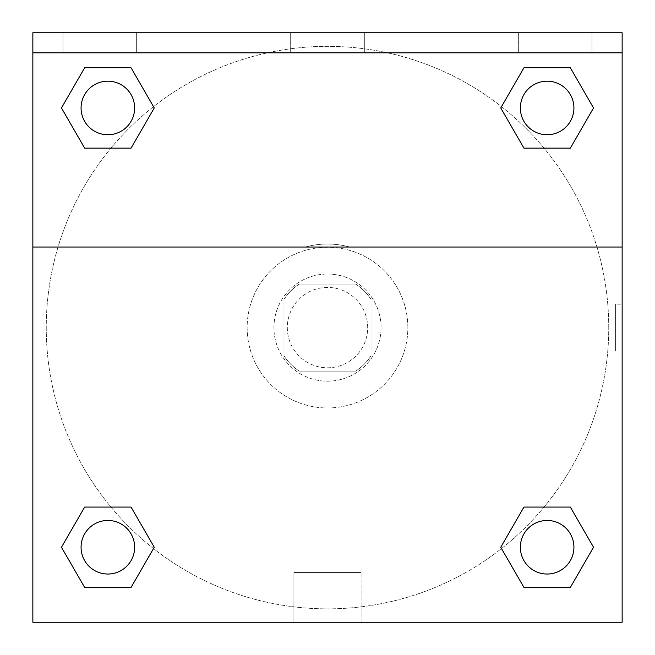 <?xml version="1.0" encoding="UTF-8"?>
<svg xmlns="http://www.w3.org/2000/svg" width="655" height="655" viewBox="0 0 655 655"><rect width="100%" height="100%" fill="white"/><g stroke="black" fill="none" stroke-linecap="round" stroke-linejoin="round"><path stroke-width="0.49" stroke-dasharray="3.27 2.46" d="M367.676 327.606A40.176 40.176 0 0 0 307.408 292.81A40.176 40.176 0 0 0 307.408 362.403A40.176 40.176 0 0 0 367.676 327.606A40.176 40.176 0 0 0 307.408 292.81A40.176 40.176 0 0 0 307.408 362.403A40.176 40.176 0 0 0 367.676 327.606M355.69 371.131L299.31 371.131A51.86 51.86 0 0 1 283.975 355.796L283.975 299.417A51.86 51.86 0 0 1 299.31 284.082L355.69 284.082A51.86 51.86 0 0 1 371.025 299.417L371.025 355.796A51.86 51.86 0 0 1 355.69 371.131L299.31 371.131A51.86 51.86 0 0 1 283.975 355.796L283.975 299.417A51.86 51.86 0 0 1 299.31 284.082L355.69 284.082A51.86 51.86 0 0 1 371.025 299.417L371.025 355.796A51.86 51.86 0 0 1 355.69 371.131M327.5 274.036A53.571 53.571 0 0 1 373.89 354.396A53.571 53.571 0 0 1 281.11 354.396A53.571 53.571 0 0 1 327.5 274.036A53.571 53.571 0 0 0 273.929 327.606A53.571 53.571 0 0 0 327.5 381.177A53.571 53.571 0 0 0 381.071 327.606A53.571 53.571 0 0 0 327.5 274.036M407.86 327.606A80.36 80.36 0 0 0 287.324 258.013A80.36 80.36 0 0 0 287.324 397.2A80.36 80.36 0 0 0 407.86 327.606A80.36 80.36 0 0 0 287.324 258.013A80.36 80.36 0 0 0 287.324 397.2A80.36 80.36 0 0 0 407.86 327.606M32.856 247.033L305.312 247.033L32.856 247.033L32.856 32.75L622.144 32.963L622.144 622.25L32.856 622.25L32.856 247.033L349.688 247.033A83.57 83.57 0 0 0 305.312 247.033A83.57 83.57 0 0 1 349.688 247.033L622.144 247.033L622.144 622.25L32.856 622.25L32.856 32.963L622.144 32.963L622.144 622.25L32.856 622.25L32.856 32.963L622.144 32.75L32.856 32.75L622.144 32.963L32.856 32.75L622.144 32.75L622.144 52.842L32.856 52.842M544.051 507.068L570.341 507.068L593.536 547.252L570.341 507.068L544.051 507.068L570.341 507.068L593.536 547.252L570.341 587.429L523.943 587.429L500.748 547.252L523.943 587.429L500.748 547.252L523.943 507.068M153.491 548.562L131.057 587.429L84.659 587.429L61.464 547.252L84.659 507.068L110.949 507.068M131.057 507.068L154.252 547.252L131.057 507.068L154.252 547.252L131.057 507.068L154.252 547.252L131.057 587.429L154.252 547.252L131.057 587.429L84.659 587.429L61.464 547.252L84.659 587.429L61.464 547.252L84.659 507.068M622.144 304.166L622.135 351.047L622.144 304.166L622.144 351.047L622.144 304.166L615.389 304.166L615.389 351.047L615.389 304.166M622.144 247.033L622.144 52.842M573.927 547.252A26.789 26.789 0 0 0 533.751 524.049A26.789 26.789 0 0 0 533.751 570.448A26.789 26.789 0 0 0 573.927 547.252A26.789 26.789 0 0 1 547.146 574.034A26.789 26.789 0 0 1 520.357 547.252A26.789 26.789 0 0 1 547.146 520.463A26.789 26.789 0 0 1 573.927 547.252A26.789 26.789 0 0 0 533.751 524.049A26.789 26.789 0 0 0 533.751 570.448A26.789 26.789 0 0 0 573.927 547.252A26.789 26.789 0 0 0 533.751 524.049A26.789 26.789 0 0 0 533.751 570.448A26.789 26.789 0 0 0 573.927 547.252A26.789 26.789 0 0 0 533.751 524.049A26.789 26.789 0 0 0 533.751 570.448A26.789 26.789 0 0 0 573.927 547.252M573.927 107.96A26.789 26.789 0 0 0 533.751 84.765A26.789 26.789 0 0 0 533.751 131.164A26.789 26.789 0 0 0 573.927 107.96A26.789 26.789 0 0 0 533.751 84.765A26.789 26.789 0 0 0 533.751 131.164A26.789 26.789 0 0 0 573.927 107.96A26.789 26.789 0 0 0 533.751 84.765A26.789 26.789 0 0 0 533.751 131.164A26.789 26.789 0 0 0 573.927 107.96A26.789 26.789 0 0 0 533.751 84.765A26.789 26.789 0 0 0 533.751 131.164A26.789 26.789 0 0 0 573.927 107.96A26.789 26.789 0 0 0 533.751 84.765A26.789 26.789 0 0 0 533.751 131.164A26.789 26.789 0 0 0 573.927 107.96M134.643 107.96A26.789 26.789 0 0 0 94.467 84.765A26.789 26.789 0 0 0 94.467 131.164A26.789 26.789 0 0 0 134.643 107.96A26.789 26.789 0 0 0 94.467 84.765A26.789 26.789 0 0 0 94.467 131.164A26.789 26.789 0 0 0 134.643 107.96A26.789 26.789 0 0 0 94.467 84.765A26.789 26.789 0 0 0 94.467 131.164A26.789 26.789 0 0 0 134.643 107.96A26.789 26.789 0 0 0 94.467 84.765A26.789 26.789 0 0 0 94.467 131.164A26.789 26.789 0 0 0 134.643 107.96A26.789 26.789 0 0 0 94.467 84.765A26.789 26.789 0 0 0 94.467 131.164A26.789 26.789 0 0 0 134.643 107.96M134.643 547.252A26.789 26.789 0 0 0 94.467 524.049A26.789 26.789 0 0 0 94.467 570.448A26.789 26.789 0 0 0 134.643 547.252A26.789 26.789 0 0 0 94.467 524.049A26.789 26.789 0 0 0 94.467 570.448A26.789 26.789 0 0 0 134.643 547.252A26.789 26.789 0 0 0 94.467 524.049A26.789 26.789 0 0 0 94.467 570.448A26.789 26.789 0 0 0 134.643 547.252A26.789 26.789 0 0 0 94.467 524.049A26.789 26.789 0 0 0 94.467 570.448A26.789 26.789 0 0 0 134.643 547.252A26.789 26.789 0 0 0 94.467 524.049A26.789 26.789 0 0 0 94.467 570.448A26.789 26.789 0 0 0 134.643 547.252M46.251 327.606A281.249 281.249 0 0 0 327.5 608.855A281.249 281.249 0 0 0 608.749 327.606A281.249 281.249 0 0 0 327.5 46.358A281.249 281.249 0 0 0 46.251 327.606M327.5 32.963L304.059 32.963L327.5 32.971M293.907 622.25L361.093 622.25L293.907 622.25L293.907 572.429L361.093 572.429L293.907 572.429L361.093 572.429L293.907 572.429L293.907 622.25L361.093 622.25L293.907 622.25M32.856 351.047L32.856 304.166L32.865 351.047M518.351 32.75L592.005 32.75L518.351 32.75L592.005 32.75L518.351 32.75L518.351 52.842L592.005 52.842L518.351 52.842L592.005 52.842L518.351 52.842L518.351 32.75M62.995 32.75L136.649 32.75L62.995 32.75L136.649 32.75L62.995 32.75L62.995 52.842L136.649 52.842L62.995 52.842L136.649 52.842L62.995 52.842L62.995 32.75M290.673 32.75L364.327 32.75L290.673 32.75L364.327 32.75L290.673 32.75L290.673 52.842L364.327 52.842L290.673 52.842L364.327 52.842L290.673 52.842L290.673 32.75M110.949 148.145L84.659 148.145L61.464 107.96L84.659 148.145L110.949 148.145L84.659 148.145L61.464 107.96L84.659 67.784L131.057 67.784L154.252 107.96L131.057 67.784L154.252 107.96L131.057 148.145M501.509 106.65L523.943 67.784L570.341 67.784L593.536 107.96L570.341 148.145L544.051 148.145M523.943 148.145L500.748 107.96L523.943 148.145L500.748 107.96L523.943 148.145L500.748 107.96L523.943 67.784L570.341 67.784L593.536 107.96L570.341 67.784L593.536 107.96L570.341 148.145M608.749 327.606A281.249 281.249 0 0 0 186.871 84.037A281.249 281.249 0 0 0 186.871 571.176A281.249 281.249 0 0 0 608.749 327.606M592.005 52.842L592.005 32.75L592.005 52.842M136.649 52.842L136.649 32.75L136.649 52.842M593.536 547.252L570.341 507.068L593.536 547.252L570.341 587.429L523.943 587.429L500.748 547.252L523.943 587.429L570.341 587.429L593.536 547.252L570.341 587.429M61.464 107.96L84.659 148.145L61.464 107.96L84.659 67.784L131.057 67.784L154.252 107.96L131.057 67.784L84.659 67.784L61.464 107.96L84.659 67.784M154.252 547.252L131.057 587.429L84.659 587.429L61.464 547.252M523.943 67.784L500.748 107.96L523.943 67.784L570.341 67.784L593.536 107.96M361.093 622.25L361.093 572.429L361.093 622.25M622.144 351.047L615.389 351.047M364.327 52.842L364.327 32.75L364.327 52.842"/><path stroke-width="0.98" d="M570.341 587.429L523.943 587.429L570.341 587.429L523.943 587.429L500.748 547.252L523.943 507.068L544.051 507.068L523.943 507.068L500.748 547.252L523.943 507.068L570.341 507.068L523.943 507.068L570.341 507.068L593.536 547.252L570.341 587.429L593.536 547.252M84.659 507.068L61.464 547.252L84.659 507.068L131.057 507.068L84.659 507.068L131.057 507.068L110.949 507.068L131.057 507.068L154.252 547.252L153.491 548.562M84.659 67.784L131.057 67.784L84.659 67.784L131.057 67.784L154.252 107.96L131.057 148.145L110.949 148.145L131.057 148.145L154.252 107.96L131.057 148.145L84.659 148.145L131.057 148.145L84.659 148.145L61.464 107.96L84.659 67.784L61.464 107.96M570.341 148.145L523.943 148.145L570.341 148.145L593.536 107.96L570.341 148.145L523.943 148.145L500.748 107.96L501.509 106.65M622.144 52.842L622.144 32.75L32.856 32.75L32.856 52.842L622.144 52.842L622.144 622.25L32.856 622.25L32.856 52.842M154.252 547.252L131.057 587.429L84.659 587.429L131.057 587.429L84.659 587.429L61.464 547.252M32.856 247.033L622.144 247.033M523.943 67.784L570.341 67.784L523.943 67.784L500.748 107.96L523.943 67.784L570.341 67.784L593.536 107.96M573.927 547.252A26.789 26.789 0 0 0 533.751 524.049A26.789 26.789 0 0 0 533.751 570.448A26.789 26.789 0 0 0 573.927 547.252M134.643 547.252A26.789 26.789 0 0 0 94.467 524.049A26.789 26.789 0 0 0 94.467 570.448A26.789 26.789 0 0 0 134.643 547.252M573.927 107.96A26.789 26.789 0 0 0 533.751 84.765A26.789 26.789 0 0 0 533.751 131.164A26.789 26.789 0 0 0 573.927 107.96M134.643 107.96A26.789 26.789 0 0 0 94.467 84.765A26.789 26.789 0 0 0 94.467 131.164A26.789 26.789 0 0 0 134.643 107.96M523.943 507.068L544.051 507.068M110.949 507.068L131.057 507.068M544.051 148.145L523.943 148.145M131.057 148.145L110.949 148.145"/></g></svg>
